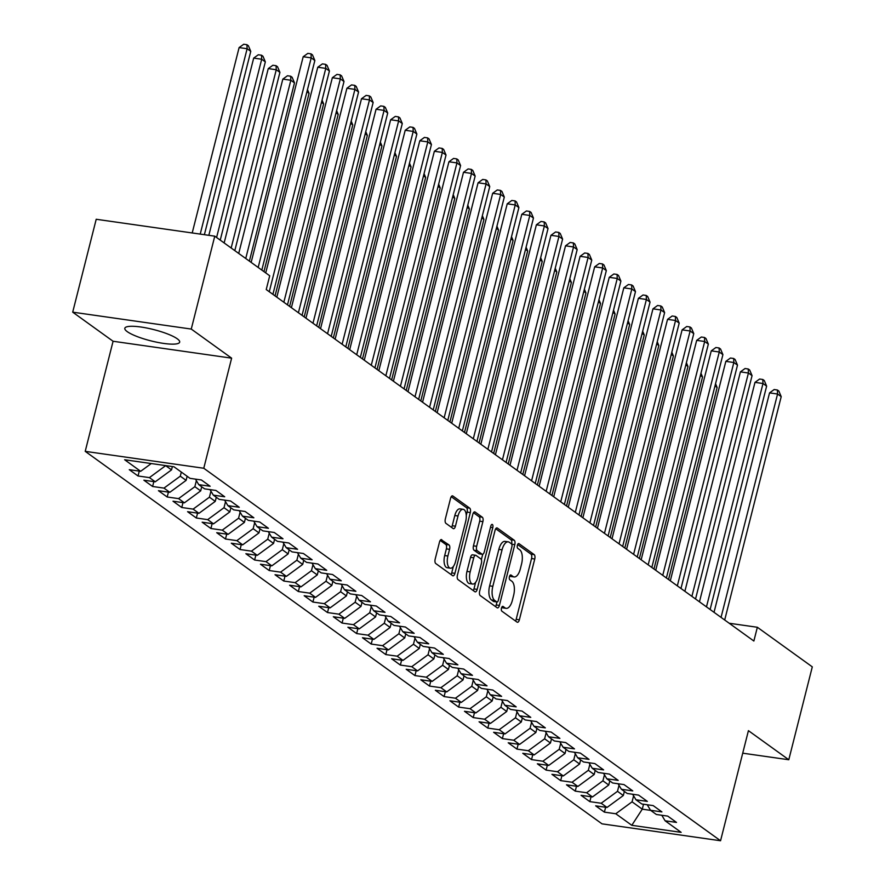 <?xml version="1.0" encoding="UTF-8"?>
<svg xmlns="http://www.w3.org/2000/svg" width="885" height="885" viewBox="0 0 885 885"><rect width="100%" height="100%" fill="white"/><g stroke="black" fill="none" stroke-linecap="round" stroke-linejoin="round"><path stroke-width="1.33" d="M501.474 608.106A2.489 1.128 98.1 0 0 501.883 611.192L517.083 622.144A3.562 1.604 98.1 0 0 517.437 622.288A3.562 1.604 98.1 0 0 519.362 619.799L534.75 559.01A3.562 1.604 98.1 0 0 534.175 554.607L518.975 543.644A2.489 1.128 98.1 0 0 518.721 543.545A2.489 1.128 98.1 0 0 517.371 545.293A2.489 1.128 98.1 0 0 517.78 548.379L519.738 549.795A11.394 5.133 98.1 0 1 521.586 563.9L520.303 568.966A11.394 5.133 98.1 0 1 514.119 576.943A11.394 5.133 98.1 0 1 512.99 576.478L511.021 575.051A2.489 1.128 98.1 0 0 510.778 574.951A2.489 1.128 98.1 0 0 509.428 576.699A2.489 1.128 98.1 0 0 509.826 579.786L511.795 581.202A11.394 5.133 98.1 0 1 513.643 595.306L512.36 600.373A11.394 5.133 98.1 0 1 506.176 608.349A11.394 5.133 98.1 0 1 505.047 607.884L503.078 606.457A2.489 1.128 98.1 0 0 502.835 606.358A2.489 1.128 98.1 0 0 501.474 608.106M127.252 331.643A28.287 5.808 -165.8 0 0 157.364 342.329A28.287 5.808 -165.8 0 0 179.666 342.152A28.287 5.808 -165.8 0 0 177.232 338.778A28.287 5.808 -165.8 0 0 147.12 328.092A28.287 5.808 -165.8 0 0 124.818 328.269A28.287 5.808 -165.8 0 0 127.252 331.643M441.781 539.717A3.562 1.604 98.1 0 0 441.427 539.573A3.562 1.604 98.1 0 0 439.491 542.062L435.177 559.121A3.562 1.604 98.1 0 0 435.752 563.524L452.633 575.692A3.562 1.604 98.1 0 0 452.987 575.836A3.562 1.604 98.1 0 0 454.923 573.347L470.3 512.559A3.562 1.604 98.1 0 0 469.725 508.156L452.843 495.987A3.562 1.604 98.1 0 0 452.489 495.843A3.562 1.604 98.1 0 0 450.565 498.332L445.343 518.931A3.562 1.604 98.1 0 0 445.929 523.345L453.153 528.544A3.562 1.604 98.1 0 0 453.496 528.699A3.562 1.604 98.1 0 0 455.432 526.199L458.021 515.988A9.525 4.292 98.1 0 1 463.187 509.317A9.525 4.292 98.1 0 1 465.676 521.497L455.543 561.521A9.525 4.292 98.1 0 1 450.376 568.192A9.525 4.292 98.1 0 1 447.887 556.001L449.58 549.331A3.562 1.604 98.1 0 0 449.005 544.928L441.051 539.618M191.26 329.065L72.703 312.162L113.081 341.256L231.627 358.159L191.26 329.065L214.767 236.173L269.715 275.777L266.23 289.539L753.865 641.028L757.35 627.266L729.207 623.25M231.627 358.159L203.771 468.253L720.556 840.75L602.01 823.846L85.214 451.35L203.771 468.253M742.714 753.179L788.789 759.75L748.422 730.656L720.556 840.75M788.789 759.75L812.297 666.859L757.35 627.266M479.67 591.191A3.562 1.604 98.1 0 0 480.245 595.594L497.127 607.763A3.562 1.604 98.1 0 0 497.481 607.906A3.562 1.604 98.1 0 0 499.405 605.417L514.793 544.629A3.562 1.604 98.1 0 0 514.218 540.226L497.337 528.057A3.562 1.604 98.1 0 0 496.983 527.902A3.562 1.604 98.1 0 0 495.047 530.403L479.67 591.191M474.88 591.733L457.999 579.564A3.562 1.604 98.1 0 1 457.423 575.15L472.8 514.362A3.562 1.604 98.1 0 1 474.736 511.873A3.562 1.604 98.1 0 1 475.09 512.017L482.314 517.227A3.562 1.604 98.1 0 1 482.889 521.641L476.65 546.288A3.562 1.604 98.1 0 0 477.225 550.691L482.026 554.154A3.562 1.604 98.1 0 0 482.369 554.298A3.562 1.604 98.1 0 0 484.305 551.809L490.799 526.144A2.489 1.128 98.1 0 1 492.148 524.396A2.489 1.128 98.1 0 1 492.801 527.582L477.17 589.377A3.562 1.604 98.1 0 1 475.234 591.877A3.562 1.604 98.1 0 1 474.88 591.733M605.628 807.253L604.4 812.131L615.772 813.757L631.802 825.307L681.14 832.354L665.111 820.793L676.494 822.419L667.744 816.114L656.371 814.488L650.541 810.284L661.914 811.91L653.174 805.604L641.802 803.989L635.972 799.786L647.344 801.401L638.594 795.106L627.222 793.48L621.392 789.276L632.764 790.902L624.025 784.597L612.652 782.982L606.822 778.778L618.195 780.393L609.455 774.098L598.072 772.472L592.242 768.269L603.625 769.895L594.875 763.589L583.503 761.963L577.673 757.77L589.045 759.385L580.306 753.08L568.922 751.465L563.103 747.261L574.476 748.887L565.725 742.581L554.353 740.955L548.523 736.751L559.895 738.378L551.156 732.072L539.784 730.457L533.954 726.253L545.326 727.868L536.587 721.574L525.203 719.947L519.373 715.744L530.757 717.37L522.006 711.064L510.634 709.449L504.804 705.245L516.176 706.861L507.437 700.566L496.054 698.94L490.235 694.736L501.607 696.362L492.856 690.057L481.484 688.43L475.654 684.238L487.027 685.853L478.287 679.547L466.915 677.932L461.085 673.728L472.457 675.355L463.707 669.049L452.335 667.423L446.505 663.219L457.888 664.845L449.137 658.54L437.765 656.924L431.935 652.721L443.308 654.336L434.568 648.041L423.185 646.415L417.355 642.211L428.738 643.837L419.988 637.532L408.616 635.917L402.786 631.713L414.158 633.328L405.418 627.034L394.046 625.407L388.216 621.204L399.589 622.83L390.838 616.524L379.466 614.898L373.636 610.705L385.019 612.32L376.269 606.015L364.897 604.4L359.067 600.196L370.439 601.822L361.699 595.517L350.316 593.89L344.486 589.687L355.87 591.313L347.119 585.007L335.747 583.392L329.917 579.188L341.289 580.803L332.55 574.509L321.178 572.883L315.348 568.679L326.72 570.305L317.969 563.999L306.597 562.373L300.767 558.181L312.139 559.796L303.4 553.501L292.028 551.875L286.198 547.671L297.57 549.297L288.831 542.992L277.447 541.366L271.618 537.173L283.001 538.788L274.25 532.482L262.878 530.867L257.048 526.663L268.42 528.29L259.681 521.984L248.309 520.358L242.479 516.154L253.851 517.78L245.101 511.475L233.728 509.86L227.899 505.656L239.271 507.271L230.531 500.976L219.159 499.35L213.329 495.146L224.702 496.773L215.962 490.467L204.579 488.841L198.749 484.648L210.132 486.263L201.382 479.969L190.009 478.342L173.98 466.782L124.63 459.746L140.66 471.307L151.258 463.552M604.4 812.131L595.649 805.837L607.022 807.452L601.192 803.248L617.498 791.323L619.013 785.305M591.058 796.754L589.819 801.633L601.192 803.248M589.819 801.633L581.08 795.327L592.452 796.954L586.622 792.75L602.917 780.813L604.444 774.806M576.478 786.245L575.25 791.124L586.622 792.75M575.25 791.124L566.5 784.818L577.883 786.444L572.053 782.24L588.348 770.304L589.864 764.297M561.909 775.736L560.67 780.625L572.053 782.24M560.67 780.625L551.93 774.32L563.303 775.935L557.473 771.742L573.779 759.806L575.294 753.799M547.339 765.237L546.1 770.116L557.473 771.742M546.1 770.116L537.361 763.81L548.733 765.436L542.903 761.233L559.198 749.296L560.725 743.289M532.759 754.728L531.531 759.607L542.903 761.233M531.531 759.607L522.781 753.312L534.153 754.927L528.323 750.723L544.629 738.798L546.145 732.78M518.19 744.23L516.951 749.108L528.323 750.723M516.951 749.108L508.211 742.803L519.583 744.429L513.754 740.225L530.049 728.289L531.575 722.282M503.609 733.72L502.381 738.599L513.754 740.225M502.381 738.599L493.631 732.293L505.014 733.919L499.184 729.716L515.479 717.79L516.995 711.772M489.04 723.222L487.801 728.101L499.184 729.716M487.801 728.101L479.062 721.795L490.434 723.421L484.604 719.217L500.91 707.281L502.426 701.274M474.471 712.713L473.232 717.591L484.604 719.217M473.232 717.591L464.481 711.286L475.865 712.912L470.035 708.708L486.33 696.772L487.856 690.765M459.89 702.203L458.662 707.093L470.035 708.708M458.662 707.093L449.912 700.787L461.284 702.402L455.454 698.21L471.76 686.273L473.276 680.266M445.321 691.705L444.082 696.583L455.454 698.21M444.082 696.583L435.343 690.278L446.715 691.904L440.885 687.7L457.18 675.764L458.707 669.757M430.741 681.196L429.513 686.074L440.885 687.7M429.513 686.074L420.762 679.78L432.145 681.395L426.316 677.191L442.611 665.266L444.126 659.248M416.171 670.697L414.932 675.576L426.316 677.191M414.932 675.576L406.193 669.27L417.565 670.896L411.735 666.693L428.041 654.756L429.557 648.749M401.602 660.188L400.363 665.066L411.735 666.693M400.363 665.066L391.613 658.761L402.996 660.387L397.166 656.183L413.461 644.258L414.988 638.24M387.022 649.69L385.783 654.568L397.166 656.183M385.783 654.568L377.043 648.262L388.415 649.889L382.585 645.685L398.892 633.748L400.407 627.742M372.452 639.18L371.213 644.059L382.585 645.685M371.213 644.059L362.474 637.753L373.846 639.379L368.016 635.176L384.311 623.239L385.838 617.232M357.872 628.671L356.644 633.56L368.016 635.176M356.644 633.56L347.894 627.255L359.266 628.87L353.447 624.677L369.742 612.741L371.257 606.734M343.303 618.172L342.064 623.051L353.447 624.677M342.064 623.051L333.324 616.745L344.696 618.372L338.866 614.168L355.162 602.231L356.688 596.225M328.722 607.663L327.494 612.542L338.866 614.168M327.494 612.542L318.744 606.247L330.127 607.862L324.297 603.658L340.592 591.733L342.119 585.715M314.153 597.165L312.914 602.043L324.297 603.658M312.914 602.043L304.174 595.738L315.547 597.364L309.717 593.16L326.023 581.224L327.538 575.217M299.584 586.655L298.345 591.534L309.717 593.16M298.345 591.534L289.605 585.228L300.977 586.855L295.147 582.651L311.443 570.725L312.969 564.707M285.003 576.157L283.775 581.036L295.147 582.651M283.775 581.036L275.025 574.73L286.397 576.356L280.578 572.153L296.873 560.216L298.389 554.209M270.434 565.648L269.195 570.526L280.578 572.153M269.195 570.526L260.455 564.221L271.828 565.847L265.998 561.643L282.293 549.707L283.82 543.7M255.853 555.138L254.626 560.017L265.998 561.643M254.626 560.017L245.875 553.722L257.258 555.337L251.428 551.145L267.724 539.208L269.25 533.201M241.284 544.64L240.045 549.519L251.428 551.145M240.045 549.519L231.306 543.213L242.678 544.839L236.848 540.635L253.154 528.699L254.67 522.692M226.715 534.131L225.476 539.009L236.848 540.635M225.476 539.009L216.736 532.715L228.109 534.33L222.279 530.126L238.574 518.201L240.1 512.183M212.134 523.632L210.907 528.511L222.279 530.126M210.907 528.511L202.156 522.205L213.528 523.832L207.698 519.628L224.005 507.691L225.52 501.684M197.565 513.123L196.326 518.002L207.698 519.628M196.326 518.002L187.587 511.696L198.959 513.322L193.129 509.118L209.424 497.182L210.951 491.175M182.985 502.625L181.757 507.503L193.129 509.118M181.757 507.503L173.006 501.198L184.39 502.824L178.56 498.62L194.855 486.684L196.37 480.677M168.416 492.115L167.177 496.994L178.56 498.62M167.177 496.994L158.437 490.688L169.809 492.314L163.979 488.111L180.286 476.174L181.314 472.081M153.846 481.606L152.607 486.484L163.979 488.111M152.607 486.484L143.868 480.19L155.24 481.805L149.41 477.612L165.727 465.61M139.266 471.108L138.038 475.986L149.41 477.612M138.038 475.986L129.287 469.681L140.66 471.307M198.749 484.648L195.441 479.117M213.329 495.146L210.022 489.626M165.705 465.676L171.535 469.88L172.376 466.561M155.24 481.805L171.535 469.88M227.899 505.656L224.591 500.125M180.286 476.174L186.115 480.378L187.144 476.285M169.809 492.314L186.115 480.378M242.479 516.154L239.16 510.634M194.855 486.684L200.685 490.887L201.725 486.783M184.39 502.824L200.685 490.887M257.048 526.663L253.741 521.132M209.424 497.182L215.254 501.386L216.294 497.293M198.959 513.322L215.254 501.386M271.618 537.173L268.31 531.642M224.005 507.691L229.834 511.895L230.874 507.791M213.528 523.832L229.834 511.895M286.198 547.671L282.89 542.14M238.574 518.201L244.404 522.393L245.444 518.3M228.109 534.33L244.404 522.393M300.767 558.181L297.46 552.649M253.154 528.699L258.984 532.903L260.013 528.799M242.678 544.839L258.984 532.903M315.348 568.679L312.029 563.159M267.724 539.208L273.553 543.412L274.593 539.308M257.258 555.337L273.553 543.412M329.917 579.188L326.609 573.657M282.293 549.707L288.123 553.91L289.163 549.817M271.828 565.847L288.123 553.91M344.486 589.687L341.179 584.166M296.873 560.216L302.703 564.42L303.743 560.316M286.397 576.356L302.703 564.42M359.067 600.196L355.759 594.665M311.443 570.725L317.272 574.918L318.312 570.825M300.977 586.855L317.272 574.918M373.636 610.705L370.328 605.174M326.023 581.224L331.853 585.428L332.882 581.323M315.547 597.364L331.853 585.428M388.216 621.204L384.898 615.672M340.592 591.733L346.422 595.926L347.462 591.833M330.127 607.862L346.422 595.926M402.786 631.713L399.478 626.182M355.162 602.231L360.991 606.435L362.031 602.331M344.696 618.372L360.991 606.435M417.355 642.211L414.047 636.691M369.742 612.741L375.572 616.945L376.612 612.84M359.266 628.87L375.572 616.945M431.935 652.721L428.628 647.189M384.311 623.239L390.141 627.443L391.181 623.35M373.846 639.379L390.141 627.443M446.505 663.219L443.197 657.699M398.892 633.748L404.722 637.952L405.75 633.848M388.415 649.889L404.722 637.952M461.085 673.728L457.766 668.197M413.461 644.258L419.291 648.451L420.331 644.357M402.996 660.387L419.291 648.451M475.654 684.238L472.347 678.707M428.041 654.756L433.86 658.96L434.9 654.856M417.565 670.896L433.86 658.96M490.235 694.736L486.916 689.205M442.611 665.266L448.441 669.458L449.48 665.365M432.145 681.395L448.441 669.458M504.804 705.245L501.496 699.714M457.18 675.764L463.01 679.968L464.05 675.863M446.715 691.904L463.01 679.968M519.373 715.744L516.066 710.224M471.76 686.273L477.59 690.477L478.619 686.373M461.284 702.402L477.59 690.477M533.954 726.253L530.646 720.722M486.33 696.772L492.16 700.975L493.199 696.882M475.865 712.912L492.16 700.975M548.523 736.751L545.215 731.231M500.91 707.281L506.729 711.485L507.769 707.38M490.434 723.421L506.729 711.485M563.103 747.261L559.785 741.73M515.479 717.79L521.309 721.983L522.349 717.89M505.014 733.919L521.309 721.983M577.673 757.77L574.365 752.239M530.049 728.289L535.879 732.492L536.918 728.388M519.583 744.429L535.879 732.492M592.242 768.269L588.934 762.737M544.629 738.798L550.459 743.002L551.488 738.898M534.153 754.927L550.459 743.002M606.822 778.778L603.515 773.247M559.198 749.296L565.028 753.5L566.068 749.396M548.733 765.436L565.028 753.5M621.392 789.276L618.084 783.756M573.779 759.806L579.609 764.009L580.637 759.905M563.303 775.935L579.609 764.009M635.972 799.786L632.653 794.254M588.348 770.304L594.178 774.508L595.218 770.415M577.883 786.444L594.178 774.508M650.541 810.284L647.234 804.764M602.917 780.813L608.747 785.017L609.787 780.913M592.452 796.954L608.747 785.017M665.111 820.793L661.803 815.262M617.498 791.323L623.328 795.515L624.367 791.422M607.022 807.452L623.328 795.515M214.767 236.173L96.211 219.27L72.703 312.162M113.081 341.256L85.214 451.35M643.517 804.233L642.267 809.178L650.652 810.372M615.772 813.757L632.067 801.821L633.594 795.814M632.067 801.821L642.267 809.178L631.802 825.307M501.74 607.353L501.839 607.42A11.394 5.133 98.1 0 0 502.968 607.895L506.176 608.349M514.119 576.943L510.91 576.489A11.394 5.133 98.1 0 1 509.782 576.013L509.683 575.947M515.479 620.993A3.562 1.604 98.1 0 0 516.165 619.345L531.542 558.557A3.562 1.604 98.1 0 0 530.967 554.143L517.636 544.54M511.63 543.998A3.562 1.604 98.1 0 0 511.01 539.761L495.733 528.754M495.523 606.612A3.562 1.604 98.1 0 0 496.208 604.964L496.961 601.999A2.489 1.128 98.1 0 0 498.344 600.262L511.851 546.897A2.489 1.128 98.1 0 0 511.441 543.81L509.373 542.317A11.394 5.133 98.1 0 0 508.244 541.852A11.394 5.133 98.1 0 0 502.06 549.828L492.834 586.301A11.394 5.133 98.1 0 0 494.671 600.406L496.75 601.9A2.489 1.128 98.1 0 0 496.994 601.999L493.786 601.546A2.489 1.128 98.1 0 0 494.051 601.512M508.244 541.852L505.036 541.399A11.394 5.133 98.1 0 0 498.852 549.375L489.626 585.837A11.394 5.133 98.1 0 0 491.474 599.953L493.542 601.446A2.489 1.128 98.1 0 0 493.786 601.546M473.486 512.714L479.106 516.774L482.314 517.227M479.548 553.8A3.562 1.604 98.1 0 1 479.172 553.844A3.562 1.604 98.1 0 1 478.818 553.689L474.028 550.238A3.562 1.604 98.1 0 1 473.453 545.835L479.681 521.177A3.562 1.604 98.1 0 0 479.106 516.774M482.734 554.264L481.363 559.674M475.621 582.352L473.962 588.923L477.17 589.377M470.178 571.865A9.525 4.292 98.1 0 0 472.667 584.056A9.525 4.292 98.1 0 0 477.834 577.385L481.396 563.291A3.562 1.604 98.1 0 0 480.82 558.877L476.03 555.426A3.562 1.604 98.1 0 0 475.676 555.282A3.562 1.604 98.1 0 0 473.752 557.771L470.178 571.865L466.97 571.411A9.525 4.292 98.1 0 0 469.459 583.591L472.667 584.056M472.833 554.961A3.562 1.604 98.1 0 0 472.479 554.818A3.562 1.604 98.1 0 0 470.543 557.318L473.752 557.771M466.97 571.411L470.543 557.318M473.276 590.572A3.562 1.604 98.1 0 0 473.962 588.923M450.376 568.192L447.168 567.728A9.525 4.292 98.1 0 1 444.69 555.548L446.372 548.877A3.562 1.604 98.1 0 0 445.797 544.474L440.177 540.414M463.187 509.317L459.99 508.864A9.525 4.292 98.1 0 0 454.813 515.535L458.021 515.988M451.549 527.394A3.562 1.604 98.1 0 0 452.235 525.745L454.813 515.535M466.273 515.38L467.103 512.105A3.562 1.604 98.1 0 0 466.517 507.702L451.239 496.684M451.04 574.542A3.562 1.604 98.1 0 0 451.715 572.894L453.341 566.477M668.54 579.52L717.127 387.508L714.98 385.971M715.545 383.758L717.127 387.508M721.054 617.365L777.561 394.024L781.212 396.646L724.693 619.998M714.029 612.309L769.552 392.885L777.561 394.024L777.384 389.997L778.844 391.048L781.212 396.646M769.552 392.885L774.187 389.533L777.384 389.997M653.971 569.011L702.546 377.01L700.411 375.461M700.964 373.26L702.546 377.01M639.39 558.512L687.977 366.501L685.842 364.952M686.395 362.75L687.977 366.501M706.473 606.867L762.992 383.515L766.631 386.148L710.124 609.488M699.46 601.8L754.982 382.375L762.992 383.515L762.815 379.488L764.275 380.539L766.631 386.148M754.982 382.375L759.607 379.034L762.815 379.488M691.904 596.357L748.422 373.016L752.062 375.638L695.544 598.99M684.879 591.302L740.413 371.866L748.422 373.016L748.245 368.99L749.695 370.041L752.062 375.638M740.413 371.866L745.037 368.525L748.245 368.99M624.821 548.003L673.408 355.991L671.261 354.454M671.826 352.241L673.408 355.991M610.241 537.505L658.827 345.493L656.692 343.944M657.245 341.743L658.827 345.493M677.335 585.859L733.842 362.507L737.493 365.14L680.974 588.481M670.31 580.792L725.833 361.368L733.842 362.507L733.665 358.48L735.125 359.531L737.493 365.14M725.833 361.368L730.457 358.027L733.665 358.48M662.754 575.35L719.273 352.009L722.912 354.631L666.394 577.971M655.741 570.294L711.263 350.858L719.273 352.009L719.096 347.971L720.545 349.022L722.912 354.631M711.263 350.858L715.888 347.517L719.096 347.971M595.671 526.995L644.258 334.984L642.112 333.446M642.676 331.233L644.258 334.984M648.185 564.84L704.692 341.499L708.343 344.121L651.825 567.473M641.16 559.785L696.683 340.36L704.692 341.499L704.515 337.473L705.976 338.524L708.343 344.121M696.683 340.36L701.318 337.019L704.515 337.473M581.102 516.486L629.678 324.485L627.542 322.937M628.096 320.735L629.678 324.485M633.605 554.342L690.123 330.99L693.763 333.623L637.255 556.964M626.591 549.286L682.114 329.851L690.123 330.99L689.946 326.963L691.406 328.014L693.763 333.623M682.114 329.851L686.738 326.51L689.946 326.963M566.522 505.988L615.108 313.976L612.973 312.438M613.526 310.226L615.108 313.976M551.952 495.478L600.539 303.478L598.393 301.929M598.957 299.727L600.539 303.478M537.372 484.98L585.958 292.968L583.823 291.419M584.377 289.218L585.958 292.968M522.803 474.471L571.389 282.459L569.243 280.921M569.807 278.709L571.389 282.459M508.233 463.972L556.809 271.96L554.674 270.412M555.227 268.21L556.809 271.96M493.653 453.463L542.24 261.451L540.104 259.913M540.658 257.701L542.24 261.451M479.084 442.954L527.67 250.953L525.524 249.404M526.088 247.203L527.67 250.953M464.503 432.455L513.09 240.443L510.955 238.906M511.508 236.693L513.09 240.443M449.934 421.946L498.52 229.945L496.374 228.396M496.939 226.195L498.52 229.945M619.035 543.832L675.554 320.492L679.193 323.113L622.675 546.465M612.011 538.777L667.544 319.352L675.554 320.492L675.377 316.465L676.826 317.516L679.193 323.113M667.544 319.352L672.169 316L675.377 316.465M604.466 533.334L660.973 309.982L664.624 312.615L608.106 535.956M597.441 528.268L652.964 308.843L660.973 309.982L660.796 305.956L662.257 307.006L664.624 312.615M652.964 308.843L657.588 305.502L660.796 305.956M589.886 522.825L646.404 299.484L650.044 302.106L593.525 525.458M582.872 517.769L638.395 298.334L646.404 299.484L646.227 295.457L647.676 296.508L650.044 302.106M638.395 298.334L643.019 294.993L646.227 295.457M575.316 512.327L631.824 288.975L635.474 291.596L578.956 514.948M568.292 507.26L623.814 287.835L631.824 288.975L631.647 284.948L633.107 285.999L635.474 291.596M623.814 287.835L628.45 284.494L631.647 284.948M560.736 501.817L617.254 278.476L620.894 281.098L564.387 504.439M553.722 496.762L609.245 277.326L617.254 278.476L617.077 274.438L618.538 275.489L620.894 281.098M609.245 277.326L613.869 273.985L617.077 274.438M546.167 491.308L602.685 267.967L606.325 270.589L549.806 493.941M539.142 486.252L594.665 266.827L602.685 267.967L602.497 263.94L603.957 264.991L606.325 270.589M594.665 266.827L599.3 263.487L602.497 263.94M531.586 480.809L588.105 257.458L591.755 260.09L535.237 483.431M524.573 475.743L580.095 256.318L588.105 257.458L587.928 253.431L589.388 254.482L591.755 260.09M580.095 256.318L584.719 252.977L587.928 253.431M517.017 470.3L573.535 246.959L577.175 249.581L520.657 472.933M510.003 465.244L565.526 245.82L573.535 246.959L573.358 242.932L574.808 243.983L577.175 249.581M565.526 245.82L570.15 242.468L573.358 242.932M502.448 459.802L558.955 236.45L562.606 239.083L506.087 462.424M495.423 454.735L550.946 235.31L558.955 236.45L558.778 232.423L560.238 233.474L562.606 239.083M550.946 235.31L555.581 231.97L558.778 232.423M435.354 411.448L483.94 219.436L481.805 217.887M482.358 215.686L483.94 219.436M487.867 449.292L544.386 225.952L548.025 228.573L491.518 451.925M480.854 444.237L536.376 224.801L544.386 225.952L544.209 221.925L545.669 222.976L548.025 228.573M536.376 224.801L541 221.46L544.209 221.925M420.784 400.938L469.371 208.926L467.236 207.389M467.789 205.176L469.371 208.926M473.298 438.794L529.816 215.442L533.456 218.064L476.938 441.416M466.273 433.727L521.796 214.303L529.816 215.442L529.628 211.415L531.088 212.466L533.456 218.064M521.796 214.303L526.431 210.962L529.628 211.415M406.215 390.44L454.801 198.428L452.655 196.879M453.22 194.678L454.801 198.428M458.718 428.285L515.236 204.944L518.887 207.566L462.368 430.906M451.704 423.229L507.227 203.793L515.236 204.944L515.059 200.906L516.519 201.957L518.887 207.566M507.227 203.793L511.851 200.452L515.059 200.906M391.635 379.93L440.221 187.919L438.086 186.381M438.639 184.168L440.221 187.919M444.148 417.775L500.667 194.434L504.306 197.056L447.788 420.408M437.135 412.72L492.657 193.295L500.667 194.434L500.49 190.408L501.939 191.459L504.306 197.056M492.657 193.295L497.281 189.954L500.49 190.408M377.065 369.421L425.652 177.42L423.506 175.872M424.07 173.67L425.652 177.42M429.579 407.277L486.086 183.925L489.737 186.558L433.219 409.899M422.554 402.21L478.077 182.786L486.086 183.925L485.909 179.898L487.369 180.949L489.737 186.558M478.077 182.786L482.712 179.445L485.909 179.898M362.485 358.923L411.071 166.911L408.936 165.373M409.49 163.161L411.071 166.911M414.999 396.768L471.517 173.427L475.156 176.049L418.649 399.401M407.985 391.712L463.508 172.287L471.517 173.427L471.34 169.4L472.8 170.451L475.156 176.049M463.508 172.287L468.132 168.935L471.34 169.4M347.916 348.413L396.502 156.402L394.367 154.864M394.92 152.662L396.502 156.402M400.429 386.269L456.948 162.917L460.587 165.55L404.069 388.891M393.405 381.203L448.927 161.778L456.948 162.917L456.76 158.891L458.22 159.942L460.587 165.55M448.927 161.778L453.562 158.437L456.76 158.891M333.346 337.915L381.933 145.903L379.787 144.355M380.351 142.153L381.933 145.903M385.849 375.76L442.367 152.419L446.018 155.041L389.5 378.393M378.835 370.704L434.358 151.269L442.367 152.419L442.19 148.392L443.651 149.443L446.018 155.041M434.358 151.269L438.982 147.928L442.19 148.392M318.766 327.406L367.352 135.394L365.217 133.856M365.77 131.644L367.352 135.394M371.28 365.262L427.798 141.91L431.438 144.532L374.919 367.883M364.266 360.195L419.789 140.77L427.798 141.91L427.621 137.883L429.07 138.934L431.438 144.532M419.789 140.77L424.413 137.429L427.621 137.883M304.197 316.907L352.783 124.896L350.637 123.347M351.201 121.145L352.783 124.896M356.71 354.752L413.218 131.411L416.868 134.033L360.35 357.374M349.686 349.697L405.208 130.261L413.218 131.411L413.041 127.374L414.501 128.425L416.868 134.033M405.208 130.261L409.844 126.92L413.041 127.374M289.616 306.398L338.203 114.386L336.068 112.849M336.621 110.636L338.203 114.386M342.13 344.243L398.648 120.902L402.288 123.524L345.781 346.876M335.116 339.187L390.639 119.763L398.648 120.902L398.471 116.875L399.931 117.926L402.288 123.524M390.639 119.763L395.263 116.422L398.471 116.875M275.047 295.889L323.633 103.888L321.487 102.339M322.051 100.138L323.633 103.888M327.561 333.745L384.079 110.393L387.719 113.026L331.2 336.366M320.536 328.678L376.059 109.253L384.079 110.393L383.891 106.366L385.351 107.417L387.719 113.026M376.059 109.253L380.694 105.912L383.891 106.366M263.951 271.629L309.064 93.379L306.918 91.841M307.482 89.628L309.064 93.379M312.98 323.235L369.499 99.894L373.138 102.516L316.631 325.868M305.967 318.18L361.489 98.755L369.499 99.894L369.322 95.868L370.782 96.919L373.138 102.516M361.489 98.755L366.113 95.403L369.322 95.868M249.382 261.119L294.484 82.869L290.844 80.247L282.835 79.108L238.718 253.431M282.835 79.108L287.459 75.767L290.667 76.221L290.844 80.247L245.742 258.497M290.667 76.221L292.116 77.272L294.484 82.869M298.411 312.737L354.929 89.385L358.569 92.018L302.05 315.359M291.397 307.67L346.92 88.246L354.929 89.385L354.752 85.358L356.201 86.409L358.569 92.018M346.92 88.246L351.544 84.905L354.752 85.358M234.813 250.621L279.914 72.371L276.264 69.749L268.255 68.599L224.148 242.932M268.255 68.599L272.89 65.258L276.087 65.711L276.264 69.749L231.162 247.988M276.087 65.711L277.547 66.762L279.914 72.371M283.842 302.227L340.349 78.887L343.999 81.508L287.481 304.849M276.817 297.172L332.34 77.736L340.349 78.887L340.172 74.86L341.632 75.911L343.999 81.508M332.34 77.736L336.975 74.395L340.172 74.86M220.232 240.112L265.334 61.861L261.695 59.24L253.685 58.1L208.838 235.321M253.685 58.1L258.309 54.759L261.517 55.213L261.695 59.24L216.593 237.49M261.517 55.213L262.978 56.264L265.334 61.861M269.261 291.729L325.78 68.377L329.419 70.999L272.912 294.351M265.721 272.901L317.77 67.238L325.78 68.377L325.603 64.351L327.063 65.401L329.419 70.999M317.77 67.238L322.394 63.897L325.603 64.351M204.38 234.691L250.765 51.363L247.125 48.73L239.105 47.591L192.211 232.954M239.105 47.591L243.74 44.25L246.937 44.704L247.125 48.73L200.22 234.094M246.937 44.704L248.397 45.755L250.765 51.363M258.177 267.458L311.21 57.868L314.85 60.501L261.816 270.08M251.152 262.402L303.19 56.728L311.21 57.868L311.022 53.841L312.482 54.892L314.85 60.501M303.19 56.728L307.825 53.388L311.022 53.841M501.839 607.42L505.047 607.884M509.782 576.013L512.99 576.478M530.967 554.143L534.175 554.607M531.542 558.557L534.75 559.01M516.165 619.345L519.362 619.799M496.607 527.947L497.337 528.057M511.01 539.761L514.218 540.226M511.751 544.198L514.793 544.629M496.208 604.964L499.405 605.417M493.542 601.446L496.75 601.9M498.852 549.375L502.06 549.828M489.626 585.837L492.834 586.301M491.474 599.953L494.671 600.406M474.36 511.917L475.09 512.017M479.681 521.177L482.889 521.641M473.453 545.835L476.65 546.288M474.028 550.238L477.225 550.691M478.818 553.689L482.026 554.154M490.522 527.261L492.801 527.582M445.797 544.474L449.005 544.928M446.372 548.877L449.58 549.331M444.69 555.548L447.887 556.001M452.235 525.745L455.432 526.199M452.113 495.888L452.843 495.987M466.517 507.702L469.725 508.156M467.103 512.105L470.3 512.559M451.715 572.894L454.923 573.347M479.172 553.844L482.369 554.298M472.479 554.818L475.676 555.282"/></g></svg>
